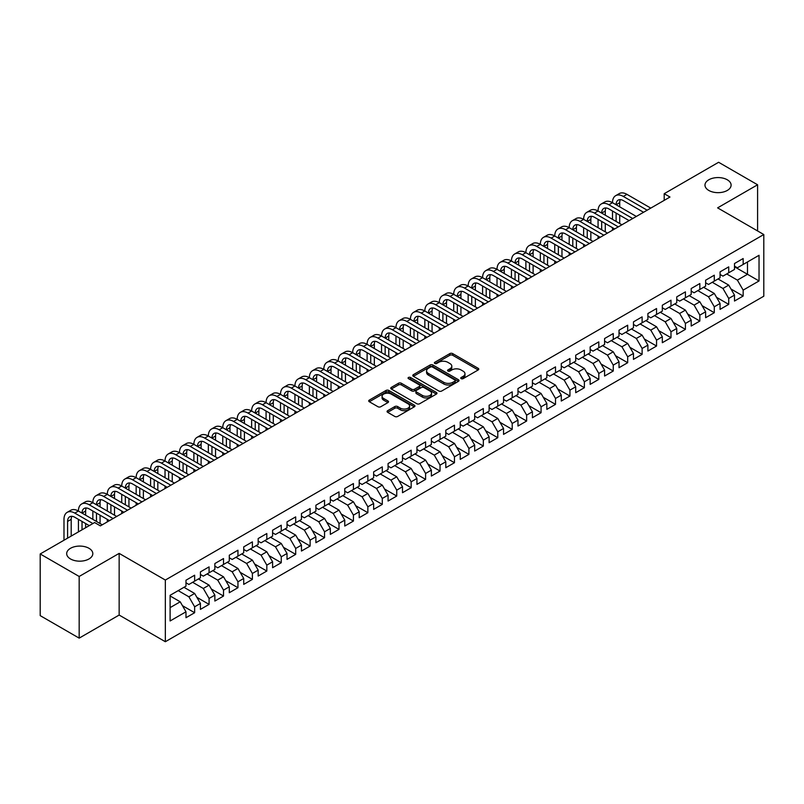 <?xml version="1.0" encoding="UTF-8"?>
<svg xmlns="http://www.w3.org/2000/svg" width="804" height="804" viewBox="0 0 804 804"><rect width="100%" height="100%" fill="white"/><g stroke="black" fill="none" stroke-linecap="round" stroke-linejoin="round"><path stroke-width="1.21" d="M461.154 378.644A1.407 0.814 0 0 0 463.134 378.644L478.189 369.961A2 1.156 0 0 0 478.772 369.136A2 1.156 0 0 0 478.189 368.322L452.682 353.599A2 1.156 0 0 0 449.848 353.599L434.793 362.292A1.407 0.814 0 0 0 434.381 362.865A1.407 0.814 0 0 0 434.793 363.428A1.407 0.814 0 0 0 436.783 363.428L438.733 362.313A6.412 3.698 0 0 1 447.798 362.313L449.918 363.539A6.412 3.698 0 0 1 451.798 366.152A6.412 3.698 0 0 1 449.918 368.775L447.969 369.89A1.407 0.814 0 0 0 447.567 370.463A1.407 0.814 0 0 0 447.969 371.036A1.407 0.814 0 0 0 449.959 371.036L451.908 369.92A6.412 3.698 0 0 1 460.973 369.92L463.094 371.146A6.412 3.698 0 0 1 464.973 373.759A6.412 3.698 0 0 1 463.094 376.383L461.154 377.498A1.407 0.814 0 0 0 460.742 378.071A1.407 0.814 0 0 0 461.154 378.644L461.154 377.498M88.993 548.298A13.065 7.548 0 0 0 74.752 546.66A13.065 7.548 0 0 0 66.682 553.634A13.065 7.548 0 0 0 70.511 558.961A13.065 7.548 0 0 0 84.752 560.599A13.065 7.548 0 0 0 92.812 553.634A13.065 7.548 0 0 0 88.993 548.298M727.278 179.784A13.065 7.548 0 0 0 713.047 178.146A13.065 7.548 0 0 0 704.977 185.111A13.065 7.548 0 0 0 708.806 190.447A13.065 7.548 0 0 0 723.047 192.086A13.065 7.548 0 0 0 731.107 185.111A13.065 7.548 0 0 0 727.278 179.784M387.649 410.693A2 1.156 0 0 0 387.066 411.507A2 1.156 0 0 0 387.649 412.331L394.804 416.462A2 1.156 0 0 0 397.638 416.462L414.361 406.804A2 1.156 0 0 0 414.944 405.99A2 1.156 0 0 0 414.361 405.176L388.855 390.453A2 1.156 0 0 0 386.02 390.453L369.307 400.101A2 1.156 0 0 0 368.714 400.915A2 1.156 0 0 0 369.307 401.739L377.95 406.723A2 1.156 0 0 0 380.784 406.723L387.93 402.593A2 1.156 0 0 0 388.523 401.779A2 1.156 0 0 0 387.93 400.955L383.649 398.482A5.357 3.095 0 0 1 382.081 396.292A5.357 3.095 0 0 1 385.387 393.437A5.357 3.095 0 0 1 391.226 394.111L408.02 403.799A5.357 3.095 0 0 1 409.588 405.99A5.357 3.095 0 0 1 406.281 408.844A5.357 3.095 0 0 1 400.442 408.181L397.638 406.563A2 1.156 0 0 0 394.804 406.563L387.649 410.693L387.649 412.331M79.174 576.468L79.174 638.135L119.153 615.05L119.153 553.383L79.174 576.468L40.2 553.966L94.621 522.55L100.389 525.876L669.973 197.03L664.204 193.704L664.204 200.367M119.153 553.383L165.343 580.046L763.8 234.537L763.8 296.204L165.343 641.723L165.343 580.046M757.589 230.949L757.589 184.779L717.61 207.864L763.8 234.537M757.589 184.779L718.615 162.277L664.204 193.704M438.873 391.015A2 1.156 0 0 0 441.708 391.015L458.421 381.367A2 1.156 0 0 0 459.014 380.553A2 1.156 0 0 0 458.421 379.729L432.924 365.006A2 1.156 0 0 0 430.09 365.006L413.367 374.664A2 1.156 0 0 0 412.784 375.478A2 1.156 0 0 0 413.367 376.292L438.873 391.015M409.035 378.955A1.407 0.814 0 0 1 410.462 379.146L436.361 394.101L419.668 403.739A2 1.156 0 0 1 416.834 403.739L391.337 389.015L398.493 384.915L398.493 383.247L391.337 387.377A2 1.156 0 0 0 390.744 388.201A2 1.156 0 0 0 391.337 389.015L391.337 387.377M398.493 384.915A2 1.156 0 0 1 401.327 384.915L401.327 383.247A2 1.156 0 0 0 398.493 383.247M401.327 383.247L411.668 389.216A2 1.156 0 0 0 414.502 389.216L419.246 386.483A2 1.156 0 0 0 419.829 385.659A2 1.156 0 0 0 419.246 384.845L408.482 378.624A1.407 0.814 0 0 1 408.07 378.051A1.407 0.814 0 0 1 408.934 377.307A1.407 0.814 0 0 1 410.462 377.478L436.391 392.452A2 1.156 0 0 1 436.974 393.267A2 1.156 0 0 1 436.391 394.091L436.391 392.452M734.494 266.787L747.489 274.285L747.489 261.953L759.036 255.29L743.157 264.456L743.157 258.536L734.494 263.531L734.494 269.451L728.725 272.787L728.725 266.868L720.062 271.873L720.062 277.782L714.294 281.119L714.294 275.199L705.631 280.204L705.631 286.123L699.852 289.45L699.852 283.541L691.199 288.536L691.199 294.455L685.42 297.792L685.42 291.872L676.757 296.867L676.757 302.786L670.988 306.123L670.988 300.204L662.325 305.208L662.325 311.118L656.556 314.454L656.556 308.535L647.893 313.54L647.893 319.459L642.115 322.786L642.115 316.866L633.462 321.871L633.462 327.791L627.683 331.117L627.683 325.208L619.02 330.203L619.02 336.122L613.251 339.459L613.251 333.539L604.588 338.534L604.588 344.454L598.809 347.79L598.809 341.871L590.156 346.876L590.156 352.785L584.377 356.122L584.377 350.202L575.714 355.207L575.714 361.127L569.946 364.453L569.946 358.544L561.282 363.539L561.282 369.458L555.514 372.795L555.514 366.875L546.851 371.87L546.851 377.79L541.072 381.126L541.072 375.207L532.419 380.212L532.419 386.121L526.64 389.458L526.64 383.538L517.977 388.543L517.977 394.462L512.208 397.789L512.208 391.87L503.545 396.874L503.545 402.794L497.776 406.12L497.776 400.211L489.113 405.206L489.113 411.125L483.335 414.462L483.335 408.543L474.682 413.537L474.682 419.457L468.903 422.793L468.903 416.874L460.24 421.879L460.24 427.788L454.471 431.125L454.471 425.205L445.808 430.21L445.808 436.13L440.039 439.456L440.039 433.547L431.376 438.542L431.376 444.461L425.597 447.798L425.597 441.878L416.944 446.873L416.944 452.793L411.166 456.129L411.166 450.21L402.502 455.215L402.502 461.124L396.734 464.461L396.734 458.541L388.071 463.546L388.071 469.466L382.292 472.792L382.292 466.873L373.639 471.878L373.639 477.797L367.86 481.124L367.86 475.214L359.197 480.209L359.197 486.129L353.428 489.465L353.428 483.546L344.765 488.541L344.765 494.46L338.997 497.797L338.997 491.877L330.333 496.882L330.333 502.791L324.555 506.128L324.555 500.209L315.902 505.213L315.902 511.133L310.123 514.459L310.123 508.55L301.46 513.545L301.46 519.464L295.691 522.801L295.691 516.882L287.028 521.876L287.028 527.796L281.259 531.132L281.259 525.213L272.596 530.218L272.596 536.127L266.817 539.464L266.817 533.544L258.164 538.549L258.164 544.469L252.386 547.795L252.386 541.876L243.723 546.881L243.723 552.8L237.954 556.127L237.954 550.217L229.291 555.212L229.291 561.132L223.522 564.468L223.522 558.549L214.859 563.544L214.859 569.463L209.08 572.8L209.08 566.88L200.427 571.885L200.427 577.795L194.648 581.131L194.648 575.212L185.985 580.217L185.985 586.136L170.106 595.302L170.106 620.969L185.985 611.804L180.217 601.804L170.106 595.965M759.036 255.29L759.036 280.958L743.157 290.123L737.389 280.124L726.705 273.953M730.967 288.998L743.157 296.033L743.157 290.123M743.157 296.033L734.494 301.038L734.494 295.118L728.725 298.455L722.947 288.455L712.274 282.284M716.525 297.329L728.725 304.374L728.725 298.455M728.725 304.374L720.062 309.369L720.062 303.45L714.294 306.786L708.515 296.787L697.832 290.616M702.093 305.661L714.294 312.706L714.294 306.786M714.294 312.706L705.631 317.701L705.631 311.791L699.852 315.118L694.083 305.118L683.4 298.957M687.661 313.992L699.852 321.037L699.852 315.118M699.852 321.037L691.199 326.042L691.199 320.123L685.42 323.459L679.651 313.459L668.968 307.289M673.219 322.334L685.42 329.369L685.42 323.459M685.42 329.369L676.757 334.374L676.757 328.454L670.988 331.791L665.209 321.791L654.526 315.62M658.788 330.665L670.988 337.71L670.988 331.791M670.988 337.71L662.325 342.705L662.325 336.786L656.556 340.122L650.778 330.122L640.095 323.952M644.356 338.997L656.556 346.042L656.556 340.122M656.556 346.042L647.893 351.036L647.893 345.127L642.115 348.454L636.346 338.454L625.663 332.293M629.924 347.328L642.115 354.373L642.115 348.454M642.115 354.373L633.462 359.378L633.462 353.458L627.683 356.785L621.914 346.785L611.231 340.625M615.482 355.669L627.683 362.704L627.683 356.785M627.683 362.704L619.02 367.709L619.02 361.79L613.251 365.127L607.472 355.127L596.789 348.956M601.05 364.001L613.251 371.036L613.251 365.127M613.251 371.036L604.588 376.041L604.588 370.121L598.809 373.458L593.04 363.458L582.357 357.288M586.619 372.332L598.809 379.377L598.809 373.458M598.809 379.377L590.156 384.372L590.156 378.453L584.377 381.789L578.609 371.79L567.925 365.619M572.187 380.664L584.377 387.709L584.377 381.789M584.377 387.709L575.714 392.704L575.714 386.794L569.946 390.121L564.167 380.121L553.494 373.96M557.745 388.995L569.946 396.04L569.946 390.121M569.946 396.04L561.282 401.045L561.282 395.126L555.514 398.462L549.735 388.463L539.052 382.292M543.313 397.337L555.514 404.372L555.514 398.462M555.514 404.372L546.851 409.377L546.851 403.457L541.072 406.794L535.303 396.794L524.62 390.623M528.881 405.668L541.072 412.713L541.072 406.794M541.072 412.713L532.419 417.708L532.419 411.789L526.64 415.125L520.871 405.126L510.188 398.955M514.449 414L526.64 421.045L526.64 415.125M526.64 421.045L517.977 426.04L517.977 420.13L512.208 423.457L506.43 413.457L495.756 407.296M500.008 422.331L512.208 429.376L512.208 423.457M512.208 429.376L503.545 434.381L503.545 428.462L497.776 431.788L491.998 421.788L481.315 415.628M485.576 430.673L497.776 437.708L497.776 431.788M497.776 437.708L489.113 442.713L489.113 436.793L483.335 440.13L477.566 430.13L466.883 423.959M471.144 439.004L483.335 446.039L483.335 440.13M483.335 446.039L474.682 451.044L474.682 445.125L468.903 448.461L463.134 438.461L452.451 432.291M456.702 447.336L468.903 454.381L468.903 448.461M468.903 454.381L460.24 459.375L460.24 453.456L454.471 456.793L448.692 446.793L438.009 440.622M442.27 455.667L454.471 462.712L454.471 456.793M454.471 462.712L445.808 467.707L445.808 461.797L440.039 465.124L434.26 455.124L423.577 448.964M427.839 463.998L440.039 471.043L440.039 465.124M440.039 471.043L431.376 476.048L431.376 470.129L425.597 473.466L419.829 463.466L409.146 457.295M413.407 472.34L425.597 479.375L425.597 473.466M425.597 479.375L416.944 484.38L416.944 478.46L411.166 481.797L405.397 471.797L394.714 465.627M398.965 480.671L411.166 487.716L411.166 481.797M411.166 487.716L402.502 492.711L402.502 486.792L396.734 490.128L390.955 480.129L380.272 473.958M384.533 489.003L396.734 496.048L396.734 490.128M396.734 496.048L388.071 501.043L388.071 495.133L382.292 498.46L376.523 488.46L365.84 482.299M370.101 497.334L382.292 504.379L382.292 498.46M382.292 504.379L373.639 509.384L373.639 503.465L367.86 506.791L362.091 496.792L351.408 490.631M355.669 505.676L367.86 512.711L367.86 506.791M367.86 512.711L359.197 517.716L359.197 511.796L353.428 515.133L347.65 505.133L336.976 498.962M341.228 514.007L353.428 521.042L353.428 515.133M353.428 521.042L344.765 526.047L344.765 520.128L338.997 523.464L333.218 513.465L322.535 507.294M326.796 522.339L338.997 529.384L338.997 523.464M338.997 529.384L330.333 534.379L330.333 528.459L324.555 531.796L318.786 521.796L308.103 515.625M312.364 530.67L324.555 537.715L324.555 531.796M324.555 537.715L315.902 542.71L315.902 536.801L310.123 540.127L304.354 530.127L293.671 523.967M297.932 539.002L310.123 546.047L310.123 540.127M310.123 546.047L301.46 551.052L301.46 545.132L295.691 548.469L289.912 538.459L279.239 532.298M283.49 547.343L295.691 554.378L295.691 548.469M295.691 554.378L287.028 559.383L287.028 553.464L281.259 556.8L275.481 546.8L264.797 540.63M269.059 555.675L281.259 562.72L281.259 556.8M281.259 562.72L272.596 567.714L272.596 561.795L266.817 565.132L261.049 555.132L250.366 548.961M254.627 564.006L266.817 571.051L266.817 565.132M266.817 571.051L258.164 576.046L258.164 570.136L252.386 573.463L246.617 563.463L235.934 557.303M240.185 572.337L252.386 579.382L252.386 573.463M252.386 579.382L243.723 584.387L243.723 578.468L237.954 581.794L232.175 571.795L221.492 565.634M225.753 580.679L237.954 587.714L237.954 581.794M237.954 587.714L229.291 592.719L229.291 586.799L223.522 590.136L217.743 580.136L207.06 573.966M211.321 589.01L223.522 596.045L223.522 590.136M223.522 596.045L214.859 601.05L214.859 595.131L209.08 598.467L203.311 588.468L192.628 582.297M196.89 597.342L209.08 604.387L209.08 598.467M209.08 604.387L200.427 609.382L200.427 603.462L194.648 606.799L188.88 596.799L178.197 590.628M182.448 605.673L194.648 612.718L194.648 606.799M194.648 612.718L185.985 617.713L185.985 611.804M185.985 582.799L188.88 584.468L194.648 581.131M170.106 607.633L180.217 601.804M200.427 574.468L203.311 576.136L209.08 572.8M188.88 596.799L194.648 593.463L183.965 587.302M200.427 603.462L194.648 593.463M214.859 566.127L217.743 567.795L223.522 564.468M203.311 588.468L209.08 585.131L198.397 578.96M214.859 595.131L209.08 585.131M229.291 557.795L232.175 559.463L237.954 556.127M217.743 580.136L223.522 576.8L212.839 570.629M229.291 586.799L223.522 576.8M243.723 549.464L246.617 551.132L252.386 547.795M232.175 571.795L237.954 568.468L227.271 562.297M243.723 578.468L237.954 568.468M258.164 541.132L261.049 542.8L266.817 539.464M246.617 563.463L252.386 560.127L241.702 553.966M258.164 570.136L252.386 560.127M272.596 532.801L275.481 534.459L281.259 531.132M261.049 555.132L266.817 551.795L256.144 545.635M272.596 561.795L266.817 551.795M287.028 524.459L289.912 526.128L295.691 522.801M275.481 546.8L281.259 543.464L270.576 537.293M287.028 553.464L281.259 543.464M301.46 516.128L304.354 517.796L310.123 514.459M289.912 538.459L295.691 535.132L285.008 528.962M301.46 545.132L295.691 535.132M315.902 507.796L318.786 509.465L324.555 506.128M304.354 530.127L310.123 526.801L299.44 520.63M315.902 536.801L310.123 526.801M330.333 499.465L333.218 501.133L338.997 497.797M318.786 521.796L324.555 518.459L313.882 512.299M330.333 528.459L324.555 518.459M344.765 491.133L347.65 492.792L353.428 489.465M333.218 513.465L338.997 510.128L328.313 503.967M344.765 520.128L338.997 510.128M359.197 482.792L362.091 484.46L367.86 481.124M347.65 505.133L353.428 501.796L342.745 495.626M359.197 511.796L353.428 501.796M373.639 474.46L376.523 476.129L382.292 472.792M362.091 496.792L367.86 493.465L357.177 487.294M373.639 503.465L367.86 493.465M388.071 466.129L390.955 467.797L396.734 464.461M376.523 488.46L382.292 485.124L371.619 478.963M388.071 495.133L382.292 485.124M402.502 457.798L405.397 459.456L411.166 456.129M390.955 480.129L396.734 476.792L386.051 470.631M402.502 486.792L396.734 476.792M416.944 449.456L419.829 451.124L425.597 447.798M405.397 471.797L411.166 468.461L400.482 462.29M416.944 478.46L411.166 468.461M431.376 441.125L434.26 442.793L440.039 439.456M419.829 463.466L425.597 460.129L414.914 453.958M431.376 470.129L425.597 460.129M445.808 432.793L448.692 434.461L454.471 431.125M434.26 455.124L440.039 451.798L429.356 445.627M445.808 461.797L440.039 451.798M460.24 424.462L463.134 426.13L468.903 422.793M448.692 446.793L454.471 443.456L443.788 437.296M460.24 453.456L454.471 443.456M474.682 416.13L477.566 417.789L483.335 414.462M463.134 438.461L468.903 435.125L458.22 428.964M474.682 445.125L468.903 435.125M489.113 407.789L491.998 409.457L497.776 406.12M477.566 430.13L483.335 426.793L472.651 420.623M489.113 436.793L483.335 426.793M503.545 399.457L506.43 401.126L512.208 397.789M491.998 421.788L497.776 418.462L487.093 412.291M503.545 428.462L497.776 418.462M517.977 391.126L520.871 392.794L526.64 389.458M506.43 413.457L512.208 410.12L501.525 403.96M517.977 420.13L512.208 410.12M532.419 382.794L535.303 384.453L541.072 381.126M520.871 405.126L526.64 401.789L515.957 395.628M532.419 411.789L526.64 401.789M546.851 374.453L549.735 376.121L555.514 372.795M535.303 396.794L541.072 393.457L530.399 387.287M546.851 403.457L541.072 393.457M561.282 366.121L564.167 367.79L569.946 364.453M549.735 388.463L555.514 385.126L544.831 378.955M561.282 395.126L555.514 385.126M575.714 357.79L578.609 359.458L584.377 356.122M564.167 380.121L569.946 376.795L559.262 370.624M575.714 386.794L569.946 376.795M590.156 349.459L593.04 351.127L598.809 347.79M578.609 371.79L584.377 368.453L573.694 362.292M590.156 378.453L584.377 368.453M604.588 341.127L607.472 342.785L613.251 339.459M593.04 363.458L598.809 360.122L588.136 353.961M604.588 370.121L598.809 360.122M619.02 332.786L621.914 334.454L627.683 331.117M607.472 355.127L613.251 351.79L602.568 345.619M619.02 361.79L613.251 351.79M633.462 324.454L636.346 326.122L642.115 322.786M621.914 346.785L627.683 343.459L617 337.288M633.462 353.458L627.683 343.459M647.893 316.123L650.778 317.791L656.556 314.454M636.346 338.454L642.115 335.127L631.431 328.957M647.893 345.127L642.115 335.127M662.325 307.791L665.209 309.45L670.988 306.123M650.778 330.122L656.556 326.786L645.873 320.625M662.325 336.786L656.556 326.786M676.757 299.45L679.651 301.118L685.42 297.792M665.209 321.791L670.988 318.454L660.305 312.284M676.757 328.454L670.988 318.454M691.199 291.118L694.083 292.787L699.852 289.45M679.651 313.459L685.42 310.123L674.737 303.952M691.199 320.123L685.42 310.123M705.631 282.787L708.515 284.455L714.294 281.119M694.083 305.118L699.852 301.791L689.169 295.621M705.631 311.791L699.852 301.791M720.062 274.455L722.947 276.124L728.725 272.787M708.515 296.787L714.294 293.45L703.611 287.289M720.062 303.45L714.294 293.45M734.494 266.124L737.389 267.782L743.157 264.456M722.947 288.455L728.725 285.118L718.042 278.958M734.494 295.118L728.725 285.118M40.2 553.966L40.2 615.633L79.174 638.135M119.153 615.05L165.343 641.723M737.389 280.124L747.489 274.285L759.036 280.958M461.707 378.845L463.094 378.041A6.412 3.698 0 0 0 464.973 375.428L464.973 373.759M451.798 366.152L451.798 367.82A6.412 3.698 0 0 1 449.918 370.433L448.531 371.237M478.159 369.971L452.682 355.267A2 1.156 0 0 0 449.848 355.267L435.356 363.629M458.401 381.387L432.924 366.674A2 1.156 0 0 0 430.09 366.674L413.397 376.312M454.883 381.126A1.407 0.814 0 0 0 455.295 380.553A1.407 0.814 0 0 0 454.883 379.98L432.492 367.056A1.407 0.814 0 0 0 430.512 367.056L428.452 368.242A6.412 3.698 0 0 0 426.582 370.855A6.412 3.698 0 0 0 428.452 373.478L443.758 382.312A6.412 3.698 0 0 0 452.823 382.312L454.883 381.126L454.883 382.784A1.407 0.814 0 0 0 455.295 382.212L455.295 380.553M426.582 370.855L426.582 372.523A6.412 3.698 0 0 0 428.452 375.136L428.452 373.478M454.883 382.784L452.823 383.97A6.412 3.698 0 0 1 443.758 383.97L428.452 375.136M401.327 384.915L411.668 390.885A2 1.156 0 0 0 414.502 390.885L419.246 388.151A2 1.156 0 0 0 419.829 387.327L419.829 385.659M422.401 395.417A5.357 3.095 0 0 0 428.241 396.091A5.357 3.095 0 0 0 431.547 393.226A5.357 3.095 0 0 0 429.979 391.046L424.06 387.628A2 1.156 0 0 0 421.226 387.628L416.482 390.362A2 1.156 0 0 0 415.899 391.186A2 1.156 0 0 0 416.482 392L422.401 395.417L422.401 397.086A5.357 3.095 0 0 0 428.241 397.759A5.357 3.095 0 0 0 431.547 394.895L431.547 393.226M415.899 391.186L415.899 392.854A2 1.156 0 0 0 416.482 393.669L416.482 392M422.401 397.086L416.482 393.669M409.588 405.99L409.588 407.658A5.357 3.095 0 0 1 406.281 410.512A5.357 3.095 0 0 1 400.442 409.849L397.638 408.231A2 1.156 0 0 0 394.804 408.231L387.679 412.341M382.081 396.292L382.081 397.96A5.357 3.095 0 0 0 383.649 400.151L383.649 398.482M387.93 400.955L387.93 402.593L383.649 400.151M414.331 406.824L388.855 392.111A2 1.156 0 0 0 386.02 392.111L369.327 401.749M63.988 540.228L63.988 519.364A15.306 8.844 60 0 1 67.154 512.359L70.772 510.269A15.306 8.844 60 0 1 78.42 511.032A15.306 8.844 60 0 1 81.596 504.018L85.204 501.937A15.306 8.844 60 0 1 92.852 502.691A15.306 8.844 60 0 1 96.028 495.686L99.636 493.606A15.306 8.844 60 0 1 107.294 494.359A15.306 8.844 60 0 1 110.46 487.355L114.067 485.274A15.306 8.844 60 0 1 121.726 486.028A15.306 8.844 60 0 1 124.901 479.023L128.509 476.933A15.306 8.844 60 0 1 136.157 477.697A15.306 8.844 60 0 1 139.333 470.682L142.941 468.601A15.306 8.844 60 0 1 150.599 469.365A15.306 8.844 60 0 1 153.765 462.35L157.373 460.27A15.306 8.844 60 0 1 165.031 461.024A15.306 8.844 60 0 1 168.197 454.019L171.805 451.938A15.306 8.844 60 0 1 179.463 452.692A15.306 8.844 60 0 1 182.639 445.687L186.247 443.597A15.306 8.844 60 0 1 193.895 444.361A15.306 8.844 60 0 1 197.07 437.356L200.678 435.265A15.306 8.844 60 0 1 208.337 436.029A15.306 8.844 60 0 1 211.502 429.014L215.11 426.934A15.306 8.844 60 0 1 222.768 427.688A15.306 8.844 60 0 1 225.934 420.683L229.542 418.603A15.306 8.844 60 0 1 237.2 419.356A15.306 8.844 60 0 1 240.376 412.351L243.984 410.271A15.306 8.844 60 0 1 251.632 411.025A15.306 8.844 60 0 1 254.808 404.02L258.416 401.93A15.306 8.844 60 0 1 266.074 402.693A15.306 8.844 60 0 1 269.239 395.679L272.847 393.598A15.306 8.844 60 0 1 280.506 394.362A15.306 8.844 60 0 1 283.671 387.347L287.289 385.267A15.306 8.844 60 0 1 294.937 386.02A15.306 8.844 60 0 1 298.113 379.016L301.721 376.935A15.306 8.844 60 0 1 309.369 377.689A15.306 8.844 60 0 1 312.545 370.684L316.153 368.594A15.306 8.844 60 0 1 323.811 369.358A15.306 8.844 60 0 1 326.977 362.353L330.585 360.262A15.306 8.844 60 0 1 338.243 361.026A15.306 8.844 60 0 1 341.419 354.011L345.027 351.931A15.306 8.844 60 0 1 352.675 352.685A15.306 8.844 60 0 1 355.85 345.68L359.458 343.599A15.306 8.844 60 0 1 367.116 344.353A15.306 8.844 60 0 1 370.282 337.348L373.89 335.268A15.306 8.844 60 0 1 381.548 336.022A15.306 8.844 60 0 1 384.714 329.017L388.322 326.926A15.306 8.844 60 0 1 395.98 327.69A15.306 8.844 60 0 1 399.156 320.675L402.764 318.595A15.306 8.844 60 0 1 410.412 319.359A15.306 8.844 60 0 1 413.588 312.344L417.196 310.264A15.306 8.844 60 0 1 424.854 311.017A15.306 8.844 60 0 1 428.019 304.012L431.627 301.932A15.306 8.844 60 0 1 439.285 302.686A15.306 8.844 60 0 1 442.451 295.681L446.059 293.591A15.306 8.844 60 0 1 453.717 294.354A15.306 8.844 60 0 1 456.893 287.35L460.501 285.259A15.306 8.844 60 0 1 468.149 286.023A15.306 8.844 60 0 1 471.325 279.008L474.933 276.928A15.306 8.844 60 0 1 482.591 277.681A15.306 8.844 60 0 1 485.757 270.677L489.365 268.596A15.306 8.844 60 0 1 497.023 269.35A15.306 8.844 60 0 1 500.188 262.345L503.806 260.265A15.306 8.844 60 0 1 511.455 261.019A15.306 8.844 60 0 1 514.63 254.014L518.238 251.923A15.306 8.844 60 0 1 525.886 252.687A15.306 8.844 60 0 1 529.062 245.672L532.67 243.592A15.306 8.844 60 0 1 540.328 244.356A15.306 8.844 60 0 1 543.494 237.341L547.102 235.26A15.306 8.844 60 0 1 554.76 236.014A15.306 8.844 60 0 1 557.936 229.009L561.544 226.929A15.306 8.844 60 0 1 569.192 227.683A15.306 8.844 60 0 1 572.368 220.678L575.976 218.598A15.306 8.844 60 0 1 583.634 219.351A15.306 8.844 60 0 1 586.799 212.346L590.407 210.256A15.306 8.844 60 0 1 598.065 211.02A15.306 8.844 60 0 1 601.231 204.005L604.839 201.925A15.306 8.844 60 0 1 612.497 202.688A15.306 8.844 60 0 1 615.673 195.673L619.281 193.593A15.306 8.844 60 0 1 626.929 194.347L650.778 208.115M615.673 195.673A15.306 8.844 60 0 1 623.321 196.437L647.17 210.196M643.562 212.286L623.321 200.598A10.211 5.889 -120 0 0 618.216 200.095A10.211 5.889 -120 0 0 616.105 204.769L619.713 202.688L619.713 206.849M620.356 199.623A10.211 5.889 -120 0 0 619.713 202.688M616.105 213.1L616.105 221.432M619.713 215.181L619.713 223.522M612.497 230.215L612.497 227.683M612.497 219.351L612.497 211.02M601.231 204.005A15.306 8.844 60 0 1 608.889 204.769L612.497 202.688L636.346 216.447M608.889 204.769L632.738 218.537M629.13 220.618L608.889 208.929A10.211 5.889 -120 0 0 603.784 208.427A10.211 5.889 -120 0 0 601.673 213.1L605.281 211.02L605.281 215.181M605.925 207.955A10.211 5.889 -120 0 0 605.281 211.02M601.673 221.432L601.673 229.763M605.281 223.522L605.281 231.853M598.065 238.547L598.065 236.014M598.065 227.683L598.065 219.351M586.799 212.346A15.306 8.844 60 0 1 594.457 213.1L598.065 211.02L621.904 224.788M594.457 213.1L618.296 226.869M614.688 228.949L594.457 217.271A10.211 5.889 -120 0 0 589.352 216.758A10.211 5.889 -120 0 0 587.242 221.432L590.85 219.351L590.85 223.522M591.483 216.296A10.211 5.889 -120 0 0 590.85 219.351M587.242 229.763L587.242 238.105M590.85 231.853L590.85 240.185M583.634 246.888L583.634 244.356M583.634 236.014L583.634 227.683M572.368 220.678A15.306 8.844 60 0 1 580.016 221.432L583.634 219.351L607.472 233.12M580.016 221.432L603.864 235.2M600.256 237.28L580.016 225.602A10.211 5.889 -120 0 0 574.92 225.1A10.211 5.889 -120 0 0 572.8 229.763L576.408 227.683L576.408 231.853M577.051 224.628A10.211 5.889 -120 0 0 576.408 227.683M572.8 238.105L572.8 246.436M576.408 240.185L576.408 248.516M569.192 255.22L569.192 252.687M569.192 244.356L569.192 236.014M557.936 229.009A15.306 8.844 60 0 1 565.584 229.763L569.192 227.683L593.04 241.451M565.584 229.763L589.432 243.532M585.825 245.622L565.584 233.934A10.211 5.889 -120 0 0 560.478 233.431A10.211 5.889 -120 0 0 558.368 238.105L561.976 236.014L561.976 240.185M562.619 232.959A10.211 5.889 -120 0 0 561.976 236.014M558.368 246.436L558.368 254.767M561.976 248.516L561.976 256.848M554.76 263.551L554.76 261.019M554.76 252.687L554.76 244.356M543.494 237.341A15.306 8.844 60 0 1 551.152 238.105L554.76 236.014L578.609 249.783M551.152 238.105L575.001 251.873M571.393 253.953L551.152 242.265A10.211 5.889 -120 0 0 546.047 241.763A10.211 5.889 -120 0 0 543.936 246.436L547.544 244.356L547.544 248.516M548.177 241.29A10.211 5.889 -120 0 0 547.544 244.356M543.936 254.767L543.936 263.099M547.544 256.848L547.544 265.189M540.328 271.883L540.328 269.35M540.328 261.019L540.328 252.687M529.062 245.672A15.306 8.844 60 0 1 536.72 246.436L540.328 244.356L564.167 258.114M536.72 246.436L560.559 260.205M556.951 262.285L536.72 250.607A10.211 5.889 -120 0 0 531.615 250.094A10.211 5.889 -120 0 0 529.504 254.767L533.112 252.687L533.112 256.848M533.745 249.622A10.211 5.889 -120 0 0 533.112 252.687M529.504 263.099L529.504 271.44M533.112 265.189L533.112 273.521M525.886 280.224L525.886 277.681M525.886 269.35L525.886 261.019M514.63 254.014A15.306 8.844 60 0 1 522.278 254.767L525.886 252.687L549.735 266.456M522.278 254.767L546.127 268.536M542.519 270.616L522.278 258.938A10.211 5.889 -120 0 0 517.183 258.426A10.211 5.889 -120 0 0 515.062 263.099L518.67 261.019L518.67 265.189M519.314 257.963A10.211 5.889 -120 0 0 518.67 261.019M515.062 271.44L515.062 279.772M518.67 273.521L518.67 281.852M511.455 288.556L511.455 286.023M511.455 277.681L511.455 269.35M500.188 262.345A15.306 8.844 60 0 1 507.847 263.099L511.455 261.019L535.303 274.787M507.847 263.099L531.695 276.867M528.087 278.958L507.847 267.27A10.211 5.889 -120 0 0 502.741 266.767A10.211 5.889 -120 0 0 500.631 271.44L504.239 269.35L504.239 273.521M504.882 266.295A10.211 5.889 -120 0 0 504.239 269.35M500.631 279.772L500.631 288.103M504.239 281.852L504.239 290.184M497.023 296.887L497.023 294.354M497.023 286.023L497.023 277.681M485.757 270.677A15.306 8.844 60 0 1 493.415 271.44L497.023 269.35L520.871 283.119M493.415 271.44L517.263 285.199M513.645 287.289L493.415 275.601A10.211 5.889 -120 0 0 488.309 275.099A10.211 5.889 -120 0 0 486.199 279.772L489.807 277.692L489.807 281.852M490.44 274.626A10.211 5.889 -120 0 0 489.807 277.692M486.199 288.103L486.199 296.435M489.807 290.184L489.807 298.525M482.591 305.218L482.591 302.686M482.591 294.354L482.591 286.023M471.325 279.008A15.306 8.844 60 0 1 478.983 279.772L482.591 277.681L506.43 291.45M478.983 279.772L502.822 293.54M499.214 295.621L478.983 283.933A10.211 5.889 -120 0 0 473.878 283.43A10.211 5.889 -120 0 0 471.757 288.103L475.375 286.023L475.375 290.184M476.008 282.958A10.211 5.889 -120 0 0 475.375 286.023M471.757 296.435L471.757 304.766M475.375 298.525L475.375 306.857M468.149 313.55L468.149 311.017M468.149 302.686L468.149 294.354M456.893 287.35A15.306 8.844 60 0 1 464.541 288.103L468.149 286.023L491.998 299.791M464.541 288.103L488.39 301.872M484.782 303.952L464.541 292.274A10.211 5.889 -120 0 0 459.446 291.762A10.211 5.889 -120 0 0 457.325 296.435L460.933 294.354L460.933 298.525M461.576 291.289A10.211 5.889 -120 0 0 460.933 294.354M457.325 304.766L457.325 313.108M460.933 306.857L460.933 315.188M453.717 321.891L453.717 319.359M453.717 311.017L453.717 302.686M442.451 295.681A15.306 8.844 60 0 1 450.109 296.435L453.717 294.354L477.566 308.123M450.109 296.435L473.958 310.203M470.35 312.284L450.109 300.606A10.211 5.889 -120 0 0 445.004 300.103A10.211 5.889 -120 0 0 442.893 304.766L446.501 302.686L446.501 306.857M447.145 299.631A10.211 5.889 -120 0 0 446.501 302.686M442.893 313.108L442.893 321.439M446.501 315.188L446.501 323.52M439.285 330.223L439.285 327.69M439.285 319.359L439.285 311.017M428.019 304.012A15.306 8.844 60 0 1 435.678 304.766L439.285 302.686L463.134 316.454M435.678 304.766L459.526 318.535M455.908 320.625L435.678 308.937A10.211 5.889 -120 0 0 430.572 308.434A10.211 5.889 -120 0 0 428.462 313.108L432.07 311.017L432.07 315.188M432.703 307.962A10.211 5.889 -120 0 0 432.07 311.017M428.462 321.439L428.462 329.771M432.07 323.52L432.07 331.851M424.854 338.554L424.854 336.022M424.854 327.69L424.854 319.359M413.588 312.344A15.306 8.844 60 0 1 421.246 313.108L424.854 311.017L448.692 324.786M421.246 313.108L445.084 326.876M441.476 328.957L421.246 317.268A10.211 5.889 -120 0 0 416.14 316.766A10.211 5.889 -120 0 0 414.02 321.439L417.628 319.359L417.628 323.52M418.271 316.294A10.211 5.889 -120 0 0 417.628 319.359M414.02 329.771L414.02 338.102M417.628 331.851L417.628 340.192M410.412 346.886L410.412 344.353M410.412 336.022L410.412 327.69M399.156 320.675A15.306 8.844 60 0 1 406.804 321.439L410.412 319.359L434.26 333.117M406.804 321.439L430.653 335.208M427.045 337.288L406.804 325.61A10.211 5.889 -120 0 0 401.698 325.097A10.211 5.889 -120 0 0 399.588 329.771L403.196 327.69L403.196 331.851M403.839 324.625A10.211 5.889 -120 0 0 403.196 327.69M399.588 338.102L399.588 346.444M403.196 340.192L403.196 348.524M395.98 355.227L395.98 352.685M395.98 344.353L395.98 336.022M384.714 329.017A15.306 8.844 60 0 1 392.372 329.771L395.98 327.69L419.829 341.459M392.372 329.771L416.221 343.539M412.613 345.619L392.372 333.941A10.211 5.889 -120 0 0 387.267 333.429A10.211 5.889 -120 0 0 385.156 338.102L388.764 336.022L388.764 340.192M389.407 332.967A10.211 5.889 -120 0 0 388.764 336.022M385.156 346.444L385.156 354.775M388.764 348.524L388.764 356.855M381.548 363.559L381.548 361.026M381.548 352.685L381.548 344.353M370.282 337.348A15.306 8.844 60 0 1 377.94 338.102L381.548 336.022L405.397 349.79M377.94 338.102L401.779 351.871M398.171 353.961L377.94 342.273A10.211 5.889 -120 0 0 372.835 341.77A10.211 5.889 -120 0 0 370.724 346.444L374.332 344.353L374.332 348.524M374.965 341.298A10.211 5.889 -120 0 0 374.332 344.353M370.724 354.775L370.724 363.106M374.332 356.855L374.332 365.187M367.116 371.89L367.116 369.358M367.116 361.026L367.116 352.685M355.85 345.68A15.306 8.844 60 0 1 363.498 346.444L367.116 344.353L390.955 358.122M363.498 346.444L387.347 360.202M383.739 362.292L363.498 350.604A10.211 5.889 -120 0 0 358.403 350.102A10.211 5.889 -120 0 0 356.283 354.775L359.89 352.685L359.89 356.855M360.534 349.629A10.211 5.889 -120 0 0 359.89 352.685M356.283 363.106L356.283 371.438M359.89 365.187L359.89 373.528M352.675 380.222L352.675 377.689M352.675 369.358L352.675 361.026M341.419 354.011A15.306 8.844 60 0 1 349.067 354.775L352.675 352.685L376.523 366.453M349.067 354.775L372.915 368.544M369.307 370.624L349.067 358.936A10.211 5.889 -120 0 0 343.961 358.433A10.211 5.889 -120 0 0 341.851 363.106L345.459 361.026L345.459 365.187M346.102 357.961A10.211 5.889 -120 0 0 345.459 361.026M341.851 371.438L341.851 379.769M345.459 373.528L345.459 381.86M338.243 388.553L338.243 386.02M338.243 377.689L338.243 369.358M326.977 362.353A15.306 8.844 60 0 1 334.635 363.106L338.243 361.026L362.091 374.795M334.635 363.106L358.483 376.875M354.876 378.955L334.635 367.277A10.211 5.889 -120 0 0 329.529 366.765A10.211 5.889 -120 0 0 327.419 371.438L331.027 369.358L331.027 373.528M331.66 366.292A10.211 5.889 -120 0 0 331.027 369.358M327.419 379.769L327.419 388.111M331.027 381.86L331.027 390.191M323.811 396.895L323.811 394.362M323.811 386.02L323.811 377.689M312.545 370.684A15.306 8.844 60 0 1 320.203 371.438L323.811 369.358L347.65 383.126M320.203 371.438L344.042 385.206M340.434 387.287L320.203 375.609A10.211 5.889 -120 0 0 315.098 375.106A10.211 5.889 -120 0 0 312.987 379.769L316.595 377.689L316.595 381.86M317.228 374.634A10.211 5.889 -120 0 0 316.595 377.689M312.987 388.111L312.987 396.442M316.595 390.191L316.595 398.523M309.369 405.226L309.369 402.693M309.369 394.362L309.369 386.02M298.113 379.016A15.306 8.844 60 0 1 305.761 379.769L309.369 377.689L333.218 391.458M305.761 379.769L329.61 393.538M326.002 395.628L305.761 383.94A10.211 5.889 -120 0 0 300.666 383.438A10.211 5.889 -120 0 0 298.545 388.111L302.153 386.02L302.153 390.191M302.796 382.965A10.211 5.889 -120 0 0 302.153 386.02M298.545 396.442L298.545 404.774M302.153 398.523L302.153 406.854M294.937 413.557L294.937 411.025M294.937 402.693L294.937 394.362M283.671 387.347A15.306 8.844 60 0 1 291.329 388.111L294.937 386.02L318.786 399.789M291.329 388.111L315.178 401.879M311.57 403.96L291.329 392.272A10.211 5.889 -120 0 0 286.224 391.769A10.211 5.889 -120 0 0 284.113 396.442L287.721 394.362L287.721 398.523M288.365 391.297A10.211 5.889 -120 0 0 287.721 394.362M284.113 404.774L284.113 413.105M287.721 406.854L287.721 415.196M280.506 421.889L280.506 419.356M280.506 411.025L280.506 402.693M269.239 395.679A15.306 8.844 60 0 1 276.898 396.442L280.506 394.362L304.354 408.12M276.898 396.442L300.746 410.211M297.138 412.291L276.898 400.603A10.211 5.889 -120 0 0 271.792 400.101A10.211 5.889 -120 0 0 269.682 404.774L273.29 402.693L273.29 406.854M273.923 399.628A10.211 5.889 -120 0 0 273.29 402.693M269.682 413.105L269.682 421.447M273.29 415.196L273.29 423.527M266.074 430.23L266.074 427.688M266.074 419.356L266.074 411.025M254.808 404.02A15.306 8.844 60 0 1 262.466 404.774L266.074 402.693L289.912 416.462M262.466 404.774L286.304 418.542M282.696 420.623L262.466 408.945A10.211 5.889 -120 0 0 257.36 408.432A10.211 5.889 -120 0 0 255.24 413.105M259.491 407.97A10.211 5.889 -120 0 0 258.858 411.025L258.858 415.196M255.24 421.447L255.24 429.778M258.858 423.527L258.858 431.859M251.632 438.562L251.632 436.029M251.632 427.688L251.632 419.356M240.376 412.351A15.306 8.844 60 0 1 248.024 413.105L251.632 411.025L275.481 424.793M248.024 413.105L271.873 426.874M268.265 428.954L248.024 417.276A10.211 5.889 -120 0 0 242.929 416.773A10.211 5.889 -120 0 0 240.808 421.447L244.416 419.356L244.416 423.527M245.059 416.301A10.211 5.889 -120 0 0 244.416 419.356M240.808 429.778L240.808 438.11M244.416 431.859L244.416 440.19M237.2 446.893L237.2 444.361M237.2 436.029L237.2 427.688M225.934 420.683A15.306 8.844 60 0 1 233.592 421.447L237.2 419.356L261.049 433.125M233.592 421.447L257.441 435.205M253.833 437.296L233.592 425.607A10.211 5.889 -120 0 0 228.487 425.105A10.211 5.889 -120 0 0 226.376 429.778L229.984 427.688L229.984 431.859M230.627 424.633A10.211 5.889 -120 0 0 229.984 427.688M226.376 438.11L226.376 446.441M229.984 440.19L229.984 448.531M222.768 455.225L222.768 452.692M222.768 444.361L222.768 436.029M211.502 429.014A15.306 8.844 60 0 1 219.16 429.778L222.768 427.688L246.617 441.456M219.16 429.778L243.009 443.547M239.391 445.627L219.16 433.939A10.211 5.889 -120 0 0 214.055 433.436A10.211 5.889 -120 0 0 211.944 438.11L215.552 436.029L215.552 440.19M216.186 432.964A10.211 5.889 -120 0 0 215.552 436.029M211.944 446.441L211.944 454.773M215.552 448.531L215.552 456.863M208.337 463.556L208.337 461.024M208.337 452.692L208.337 444.361M197.07 437.356A15.306 8.844 60 0 1 204.729 438.11L208.337 436.029L232.175 449.798M204.729 438.11L228.567 451.878M224.959 453.958L204.729 442.28A10.211 5.889 -120 0 0 199.623 441.768A10.211 5.889 -120 0 0 197.503 446.441L201.111 444.361L201.111 448.531M201.754 441.296A10.211 5.889 -120 0 0 201.111 444.361M197.503 454.773L197.503 463.114M201.111 456.863L201.111 465.194M193.895 471.898L193.895 469.365M193.895 461.024L193.895 452.692M182.639 445.687A15.306 8.844 60 0 1 190.287 446.441L193.895 444.361L217.743 458.129M190.287 446.441L214.135 460.21M210.527 462.29L190.287 450.612A10.211 5.889 -120 0 0 185.181 450.109A10.211 5.889 -120 0 0 183.071 454.773L186.679 452.692L186.679 456.863M187.322 449.637A10.211 5.889 -120 0 0 186.679 452.692M183.071 463.114L183.071 471.445M186.679 465.194L186.679 473.526M179.463 480.229L179.463 477.697M179.463 469.365L179.463 461.024M168.197 454.019A15.306 8.844 60 0 1 175.855 454.773L179.463 452.692L203.311 466.461M175.855 454.773L199.704 468.541M196.096 470.631L175.855 458.943A10.211 5.889 -120 0 0 170.749 458.441A10.211 5.889 -120 0 0 168.639 463.114L172.247 461.024L172.247 465.194M172.89 457.968A10.211 5.889 -120 0 0 172.247 461.024M168.639 471.445L168.639 479.777M172.247 473.526L172.247 481.857M165.031 488.561L165.031 486.028M165.031 477.697L165.031 469.365M153.765 462.35A15.306 8.844 60 0 1 161.423 463.114L165.031 461.024L188.88 474.792M161.423 463.114L185.262 476.883M181.654 478.963L161.423 467.275A10.211 5.889 -120 0 0 156.318 466.772A10.211 5.889 -120 0 0 154.207 471.445L157.815 469.365L157.815 473.526M158.448 466.3A10.211 5.889 -120 0 0 157.815 469.365M154.207 479.777L154.207 488.108M157.815 481.857L157.815 490.199M150.599 496.892L150.599 494.359M150.599 486.028L150.599 477.697M139.333 470.682A15.306 8.844 60 0 1 146.981 471.445L150.599 469.365L174.438 483.124M146.981 471.445L170.83 485.214M167.222 487.294L146.981 475.606A10.211 5.889 -120 0 0 141.886 475.104A10.211 5.889 -120 0 0 139.765 479.777L143.373 477.697L143.373 481.857M144.017 474.631A10.211 5.889 -120 0 0 143.373 477.697M139.765 488.108L139.765 496.45M143.373 490.199L143.373 498.53M136.157 505.234L136.157 502.691M136.157 494.359L136.157 486.028M124.901 479.023A15.306 8.844 60 0 1 132.549 479.777L136.157 477.697L160.006 491.465M132.549 479.777L156.398 493.545M152.79 495.626L132.549 483.948A10.211 5.889 -120 0 0 127.444 483.435A10.211 5.889 -120 0 0 125.334 488.108L128.941 486.028L128.941 490.199M129.585 482.973A10.211 5.889 -120 0 0 128.941 486.028M125.334 496.45L125.334 504.781M128.941 498.53L128.941 506.862M121.726 513.565L121.726 511.032M121.726 502.691L121.726 494.359M110.46 487.355A15.306 8.844 60 0 1 118.118 488.108L121.726 486.028L145.574 499.797M118.118 488.108L141.966 501.877M138.358 503.957L118.118 492.279A10.211 5.889 -120 0 0 113.012 491.777A10.211 5.889 -120 0 0 110.902 496.45L114.51 494.359L114.51 498.53M115.143 491.304A10.211 5.889 -120 0 0 114.51 494.359M110.902 504.781L110.902 513.113M114.51 506.862L114.51 515.193M107.294 521.896L107.294 519.364M107.294 511.032L107.294 502.691M96.028 495.686A15.306 8.844 60 0 1 103.686 496.45L107.294 494.359L131.132 508.128M103.686 496.45L127.524 510.208M123.916 512.299L103.686 500.611A10.211 5.889 -120 0 0 98.58 500.108A10.211 5.889 -120 0 0 96.47 504.781L100.078 502.691L100.078 506.862M100.711 499.636A10.211 5.889 -120 0 0 100.078 502.691M96.47 513.113L96.47 521.444M100.078 515.193L100.078 523.525M92.852 519.364L92.852 511.032M81.596 504.018A15.306 8.844 60 0 1 89.244 504.781L92.852 502.691L116.701 516.459M89.244 504.781L113.093 518.55M109.485 520.63L89.244 508.942A10.211 5.889 -120 0 0 84.149 508.44A10.211 5.889 -120 0 0 82.028 513.113L85.636 511.032L85.636 515.193M86.279 507.967A10.211 5.889 -120 0 0 85.636 511.032M82.028 521.444L82.028 529.816M85.636 523.535L85.636 527.726M78.42 531.896L78.42 519.364M67.154 512.359A15.306 8.844 60 0 1 74.812 513.113L78.42 511.032L102.269 524.801M74.812 513.113L92.882 523.545M89.274 525.625L74.812 517.284A10.211 5.889 -120 0 0 69.707 516.771A10.211 5.889 -120 0 0 67.596 521.444L67.596 538.147M71.847 516.299A10.211 5.889 -120 0 0 71.204 519.364L71.204 536.067M463.094 378.041L463.094 376.383M447.969 371.036L447.969 369.89M449.918 370.433L449.918 368.775M434.793 363.428L434.793 362.292M449.848 355.267L449.848 353.599M452.682 355.267L452.682 353.599M478.189 369.961L478.189 368.322M413.367 376.292L413.367 374.664M430.09 366.674L430.09 365.006M432.924 366.674L432.924 365.006M458.421 381.367L458.421 379.729M443.758 383.97L443.758 382.312M452.823 383.97L452.823 382.312M411.668 390.885L411.668 389.216M414.502 390.885L414.502 389.216M419.246 388.151L419.246 386.483M410.462 379.146L410.462 377.478M394.804 408.231L394.804 406.563M397.638 408.231L397.638 406.563M400.442 409.849L400.442 408.181M369.307 401.739L369.307 400.101M386.02 392.111L386.02 390.453M388.855 392.111L388.855 390.453M414.361 406.804L414.361 405.176M626.929 194.347L623.321 196.437M258.858 411.025L255.25 413.105M71.204 519.364L67.596 521.444"/></g></svg>
